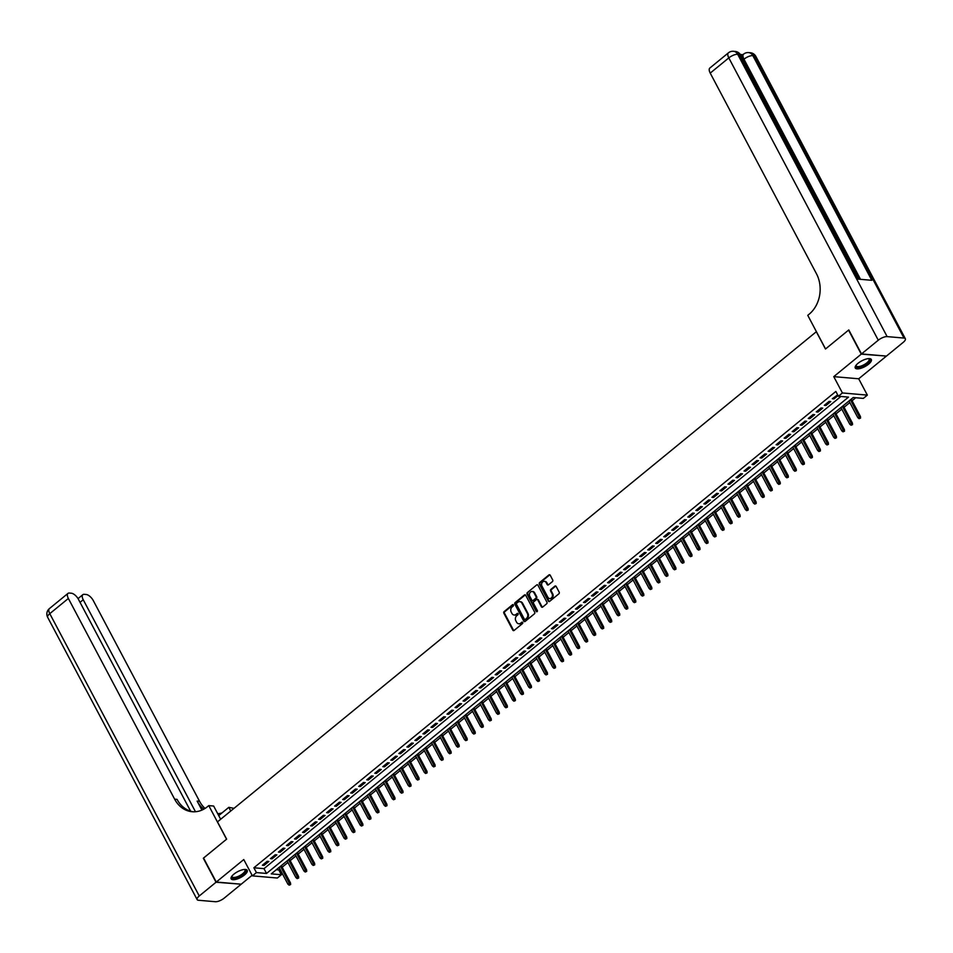 <?xml version="1.0" encoding="UTF-8"?>
<svg xmlns="http://www.w3.org/2000/svg" width="953" height="953" viewBox="0 0 953 953"><rect width="100%" height="100%" fill="white"/><g stroke="black" fill="none" stroke-linecap="round" stroke-linejoin="round"><path stroke-width="1.43" d="M513.405 604.952A0.798 0.655 -85.1 0 0 512.5 604.738L504.137 611.6A1.144 0.929 -85.1 0 0 503.839 613.184L512.821 630.147A1.144 0.929 -85.1 0 0 514.108 630.445L522.482 623.596A0.798 0.655 -85.1 0 0 521.779 622.273L520.707 623.167A3.657 2.978 -85.1 0 1 518.789 623.786A3.657 2.978 -85.1 0 1 516.586 622.214L515.835 620.796A3.657 2.978 -85.1 0 1 516.764 615.709L517.848 614.828A0.798 0.655 -85.1 0 0 517.145 613.506L516.061 614.399A3.657 2.978 -85.1 0 1 514.144 615.03A3.657 2.978 -85.1 0 1 511.94 613.446L511.189 612.029A3.657 2.978 -85.1 0 1 512.118 606.954L513.202 606.06A0.798 0.655 -85.1 0 0 513.405 604.952M513.25 604.75A0.798 0.655 -85.1 0 0 513.179 604.798L504.804 611.659A1.144 0.929 -85.1 0 0 504.518 613.244L513.5 630.207A1.144 0.929 -85.1 0 0 513.858 630.588M522.53 622.285A0.798 0.655 -85.1 0 0 522.458 622.333L520.707 623.167M517.884 613.518A0.798 0.655 -85.1 0 0 517.813 613.565L516.061 614.399M858.034 363.296A9.089 3.276 152.1 0 0 855.27 368.001A9.089 3.276 152.1 0 0 868.552 364.201A9.089 3.276 152.1 0 0 871.328 359.495A9.089 3.276 152.1 0 0 858.034 363.296M233.926 874.127A9.089 3.276 152.1 0 0 231.15 878.833A9.089 3.276 152.1 0 0 244.433 875.033A9.089 3.276 152.1 0 0 247.208 870.327A9.089 3.276 152.1 0 0 233.926 874.127M552.442 581.58A1.144 0.929 -85.1 0 0 552.728 579.996L550.215 575.231A1.144 0.929 -85.1 0 0 548.928 574.933L539.624 582.545A1.144 0.929 -85.1 0 0 539.338 584.129L548.32 601.093A1.144 0.929 -85.1 0 0 549.607 601.391L558.911 593.779A1.144 0.929 -85.1 0 0 559.197 592.194L556.147 586.44A1.144 0.929 -85.1 0 0 554.86 586.155L550.882 589.407A1.144 0.929 -85.1 0 0 550.596 590.991L552.109 593.85A3.062 2.49 -85.1 0 1 547.892 597.293L541.971 586.131A3.062 2.49 -85.1 0 1 546.188 582.676L547.177 584.534A1.144 0.929 -85.1 0 0 548.463 584.832L552.442 581.58M838.402 396.245L842.416 392.958L867.349 395.114L863.335 398.402L853.221 397.52L271.248 873.865L281.361 874.735L277.347 878.023L252.414 875.867L256.428 872.579L266.53 873.448L848.504 397.115L838.402 396.245L835.852 391.445L253.879 867.778L256.428 872.579M252.414 875.867L243.765 859.546L216.271 882.049L203.561 858.045L226.647 839.152L217.487 821.867L816.316 331.727L825.477 349.012L848.551 330.131L861.262 354.135L833.768 376.638L842.416 392.958M525.711 595.291A1.144 0.929 -85.1 0 0 524.424 594.994L515.12 602.594A1.144 0.929 -85.1 0 0 514.834 604.19L523.816 621.153A1.144 0.929 -85.1 0 0 525.103 621.451L534.407 613.839A1.144 0.929 -85.1 0 0 534.693 612.255L525.711 595.291M527.378 592.575L536.67 584.963A1.144 0.929 -85.1 0 1 537.957 585.261L546.939 602.225A1.144 0.929 -85.1 0 1 546.653 603.809L542.674 607.073A1.144 0.929 -85.1 0 1 541.387 606.775L537.742 599.89A1.144 0.929 -85.1 0 0 536.456 599.592L533.823 601.748A1.144 0.929 -85.1 0 0 533.525 603.344L537.325 610.504A0.798 0.655 -85.1 0 1 536.217 611.409L527.08 594.16A1.144 0.929 -85.1 0 1 527.378 592.575L536.67 584.963M886.076 356.053L861.262 354.135M216.271 882.049L241.216 884.193L252.104 875.283M267.197 861.298L262.385 865.241L264.064 865.395L268.889 861.452L267.197 861.298M275.226 854.734L270.414 858.677L272.093 858.82L276.906 854.877L275.226 854.734M283.255 848.158L278.431 852.101L280.122 852.256L284.935 848.313L283.255 848.158M291.284 841.594L286.46 845.537L288.151 845.68L292.964 841.737L291.284 841.594M299.302 835.019L294.489 838.962L296.18 839.105L300.993 835.173L299.302 835.019M307.331 828.455L302.518 832.398L304.198 832.541L309.022 828.598L307.331 828.455M315.36 821.879L310.547 825.822L312.227 825.965L317.051 822.022L315.36 821.879M323.389 815.315L318.576 819.258L320.256 819.401L325.068 815.458L323.389 815.315M331.418 808.74L326.605 812.683L328.285 812.826L333.097 808.883L331.418 808.74M339.447 802.176L334.622 806.119L336.314 806.262L341.126 802.319L339.447 802.176M347.476 795.6L342.651 799.543L344.343 799.686L349.155 795.743L347.476 795.6M355.493 789.036L350.68 792.979L352.372 793.122L357.184 789.179L355.493 789.036M363.522 782.461L358.709 786.404L360.389 786.547L365.213 782.604L363.522 782.461M371.551 775.897L366.738 779.828L368.418 779.983L373.242 776.04L371.551 775.897M379.58 769.321L374.767 773.264L376.447 773.407L381.26 769.464L379.58 769.321M387.609 762.745L382.784 766.688L384.476 766.843L389.289 762.9L387.609 762.745M395.638 756.182L390.813 760.125L392.505 760.268L397.318 756.325L395.638 756.182M403.655 749.606L398.842 753.549L400.534 753.704L405.347 749.761L403.655 749.606M411.684 743.042L406.871 746.985L408.551 747.128L413.376 743.185L411.684 743.042M419.713 736.466L414.9 740.41L416.58 740.552L421.405 736.621L419.713 736.466M427.742 729.903L422.929 733.846L424.609 733.989L429.422 730.046L427.742 729.903M435.771 723.327L430.959 727.27L432.638 727.413L437.451 723.47L435.771 723.327M443.8 716.763L438.976 720.706L440.667 720.849L445.48 716.906L443.8 716.763M451.829 710.188L447.005 714.131L448.696 714.274L453.509 710.33L451.829 710.188M459.846 703.624L455.034 707.567L456.725 707.71L461.538 703.767L459.846 703.624M467.875 697.048L463.063 700.991L464.742 701.134L469.567 697.191L467.875 697.048M475.904 690.484L471.092 694.415L472.771 694.57L477.596 690.627L475.904 690.484M483.933 683.909L479.121 687.852L480.8 687.995L485.613 684.051L483.933 683.909M491.962 677.333L487.138 681.276L488.829 681.431L493.642 677.488L491.962 677.333M499.991 670.769L495.167 674.712L496.858 674.855L501.671 670.912L499.991 670.769M508.009 664.193L503.196 668.136L504.887 668.291L509.7 664.348L508.009 664.193M516.038 657.63L511.225 661.573L512.905 661.716L517.729 657.773L516.038 657.63M524.067 651.054L519.254 654.997L520.934 655.14L525.758 651.209L524.067 651.054M532.096 644.49L527.283 648.433L528.963 648.576L533.775 644.633L532.096 644.49M540.125 637.914L535.312 641.857L536.992 642L541.804 638.057L540.125 637.914M548.154 631.351L543.329 635.294L545.021 635.437L549.833 631.494L548.154 631.351M556.183 624.775L551.358 628.718L553.05 628.861L557.862 624.918L556.183 624.775M564.2 618.211L559.387 622.154L561.079 622.297L565.891 618.354L564.2 618.211M572.229 611.635L567.416 615.578L569.096 615.721L573.92 611.778L572.229 611.635M580.258 605.072L575.445 609.015L577.125 609.158L581.949 605.215L580.258 605.072M588.287 598.496L583.474 602.439L585.154 602.582L589.967 598.639L588.287 598.496M596.316 591.932L591.503 595.863L593.183 596.018L597.996 592.075L596.316 591.932M604.345 585.356L599.52 589.299L601.212 589.442L606.025 585.499L604.345 585.356M612.374 578.781L607.549 582.724L609.241 582.879L614.054 578.936L612.374 578.781M620.391 572.217L615.578 576.16L617.258 576.303L622.083 572.36L620.391 572.217M628.42 565.641L623.607 569.584L625.287 569.739L630.112 565.796L628.42 565.641M636.449 559.077L631.636 563.02L633.316 563.163L638.129 559.22L636.449 559.077M644.478 552.502L639.666 556.445L641.345 556.588L646.158 552.657L644.478 552.502M652.507 545.938L647.683 549.881L649.374 550.024L654.187 546.081L652.507 545.938M660.536 539.362L655.712 543.305L657.403 543.448L662.216 539.505L660.536 539.362M668.553 532.798L663.741 536.742L665.432 536.884L670.245 532.941L668.553 532.798M676.582 526.223L671.77 530.166L673.449 530.309L678.274 526.366L676.582 526.223M684.611 519.659L679.799 523.602L681.478 523.745L686.303 519.802L684.611 519.659M692.64 513.083L687.828 517.026L689.507 517.169L694.32 513.226L692.64 513.083M700.669 506.519L695.857 510.451L697.536 510.605L702.349 506.662L700.669 506.519M708.698 499.944L703.874 503.887L705.565 504.03L710.378 500.087L708.698 499.944M716.727 493.368L711.903 497.311L713.594 497.466L718.407 493.523L716.727 493.368M724.745 486.804L719.932 490.747L721.624 490.89L726.436 486.947L724.745 486.804M732.774 480.229L727.961 484.172L729.641 484.327L734.465 480.383L732.774 480.229M740.803 473.665L735.99 477.608L737.67 477.751L742.494 473.808L740.803 473.665M748.832 467.089L744.019 471.032L745.699 471.175L750.511 467.244L748.832 467.089M756.861 460.525L752.036 464.468L753.728 464.611L758.54 460.668L756.861 460.525M764.89 453.95L760.065 457.893L761.757 458.036L766.569 454.093L764.89 453.95M772.907 447.386L768.094 451.329L769.786 451.472L774.598 447.529L772.907 447.386M780.936 440.81L776.123 444.753L777.803 444.896L782.627 440.953L780.936 440.81M788.965 434.246L784.152 438.189L785.832 438.332L790.656 434.389L788.965 434.246M796.994 427.671L792.181 431.614L793.861 431.757L798.674 427.814L796.994 427.671M805.023 421.107L800.21 425.05L801.89 425.193L806.703 421.25L805.023 421.107M813.052 414.531L808.227 418.474L809.919 418.617L814.732 414.674L813.052 414.531M821.081 407.967L816.256 411.899L817.948 412.053L822.761 408.11L821.081 407.967M829.098 401.392L824.285 405.335L825.977 405.478L830.79 401.535L829.098 401.392M253.879 867.778L263.993 868.648L840.903 396.46M837.675 394.864L832.314 398.759L833.994 398.914L838.056 395.59M276.322 869.72L278.824 869.934L279.896 869.053M282.148 867.206L287.925 862.477M290.177 860.63L295.954 855.913M298.206 854.067L303.983 849.337M306.235 847.491L312.012 842.774M314.264 840.927L320.041 836.198M322.293 834.351L328.058 829.622M330.322 827.788L336.087 823.058M338.339 821.212L344.116 816.483M346.368 814.648L352.145 809.919M354.397 808.073L360.174 803.343M362.426 801.509L368.203 796.779M370.455 794.933L376.232 790.204M378.484 788.357L384.25 783.64M386.501 781.794L392.279 777.064M394.53 775.218L400.308 770.5M402.559 768.654L408.337 763.925M410.588 762.078L416.366 757.361M418.617 755.515L424.395 750.785M426.646 748.939L432.412 744.21M434.675 742.375L440.441 737.646M442.692 735.799L448.47 731.07M450.721 729.236L456.499 724.506M458.75 722.66L464.528 717.931M466.779 716.096L472.557 711.367M474.808 709.52L480.586 704.791M482.837 702.945L488.603 698.227M490.866 696.381L496.632 691.652M498.884 689.805L504.661 685.088M506.913 683.241L512.69 678.512M514.942 676.666L520.719 671.948M522.971 670.102L528.748 665.373M531 663.526L536.765 658.809M539.029 656.962L544.794 652.233M547.046 650.387L552.823 645.657M555.075 643.823L560.852 639.094M563.104 637.247L568.881 632.518M571.133 630.683L576.91 625.954M579.162 624.108L584.939 619.379M587.191 617.544L592.957 612.815M595.22 610.968L600.986 606.239M603.237 604.393L609.015 599.675M611.266 597.829L617.044 593.1M619.295 591.253L625.073 586.536M627.324 584.689L633.102 579.96M635.353 578.114L641.131 573.396M643.382 571.55L649.148 566.821M651.399 564.974L657.177 560.245M659.428 558.41L665.206 553.681M667.457 551.835L673.235 547.105M675.486 545.271L681.264 540.542M683.515 538.695L689.293 533.966M691.544 532.131L697.31 527.402M699.573 525.556L705.339 520.826M707.591 518.98L713.368 514.263M715.62 512.416L721.397 507.687M723.649 505.84L729.426 501.123M731.678 499.277L737.455 494.547M739.707 492.701L745.484 487.984M747.736 486.137L753.501 481.408M755.753 479.562L761.53 474.844M763.782 472.998L769.559 468.268M771.811 466.422L777.588 461.693M779.84 459.858L785.617 455.129M787.869 453.283L793.646 448.553M795.898 446.719L801.664 441.989M803.927 440.143L809.693 435.414M811.944 433.579L817.722 428.85M819.973 427.004L825.751 422.274M828.002 420.428L833.78 415.711M836.031 413.864L841.809 409.135M844.06 407.288L849.838 402.571M852.089 400.725L855.734 397.735M833.768 376.638L858.701 378.782L886.195 356.279M858.701 378.782L867.349 395.114M278.824 869.934L281.361 874.735M263.993 868.648L266.53 873.448M264.064 865.395L263.504 864.323M272.093 858.82L271.534 857.76M280.122 852.256L279.563 851.184M288.151 845.68L287.58 844.62M296.18 839.105L295.609 838.044M304.198 832.541L303.638 831.481M312.227 825.965L311.667 824.905M320.256 819.401L319.696 818.341M328.285 812.826L327.725 811.765M336.314 806.262L335.754 805.202M344.343 799.686L343.771 798.626M352.372 793.122L351.8 792.05M360.389 786.547L359.829 785.486M368.418 779.983L367.858 778.911M376.447 773.407L375.887 772.347M384.476 766.843L383.916 765.771M392.505 760.268L391.933 759.207M400.534 753.704L399.962 752.632M408.551 747.128L407.991 746.068M416.58 740.552L416.02 739.492M424.609 733.989L424.049 732.928M432.638 727.413L432.078 726.353M440.667 720.849L440.107 719.789M448.696 714.274L448.124 713.213M456.725 707.71L456.153 706.638M464.742 701.134L464.182 700.074M472.771 694.57L472.211 693.498M480.8 687.995L480.241 686.934M488.829 681.431L488.27 680.359M496.858 674.855L496.299 673.795M504.887 668.291L504.316 667.219M512.905 661.716L512.345 660.655M520.934 655.14L520.374 654.08M528.963 648.576L528.403 647.516M536.992 642L536.432 640.94M545.021 635.437L544.461 634.376M553.05 628.861L552.478 627.801M561.079 622.297L560.507 621.237M569.096 615.721L568.536 614.661M577.125 609.158L576.565 608.085M585.154 602.582L584.594 601.522M593.183 596.018L592.623 594.946M601.212 589.442L600.652 588.382M609.241 582.879L608.669 581.806M617.258 576.303L616.698 575.243M625.287 569.739L624.727 568.667M633.316 563.163L632.756 562.103M641.345 556.588L640.785 555.528M649.374 550.024L648.814 548.964M657.403 543.448L656.831 542.388M665.432 536.884L664.86 535.824M673.449 530.309L672.889 529.249M681.478 523.745L680.918 522.673M689.507 517.169L688.948 516.109M697.536 510.605L696.977 509.533M705.565 504.03L705.006 502.97M713.594 497.466L713.023 496.394M721.624 490.89L721.052 489.83M729.641 484.327L729.081 483.254M737.67 477.751L737.11 476.691M745.699 471.175L745.139 470.115M753.728 464.611L753.168 463.551M761.757 458.036L761.185 456.975M769.786 451.472L769.214 450.412M777.803 444.896L777.243 443.836M785.832 438.332L785.272 437.272M793.861 431.757L793.301 430.696M801.89 425.193L801.33 424.121M809.919 418.617L809.359 417.557M817.948 412.053L817.376 410.981M825.977 405.478L825.405 404.417M833.994 398.914L833.434 397.842M514.489 615.03A3.657 2.978 -85.1 0 0 514.823 615.078A3.657 2.978 -85.1 0 0 516.74 614.459M519.135 623.798A3.657 2.978 -85.1 0 0 519.468 623.846A3.657 2.978 -85.1 0 0 521.374 623.214M525.353 594.898A1.144 0.929 -85.1 0 0 525.091 595.053L515.799 602.653A1.144 0.929 -85.1 0 0 515.513 604.25L524.495 621.213A1.144 0.929 -85.1 0 0 524.853 621.594M516.693 603.213A0.798 0.655 -85.1 0 0 516.49 604.321L524.376 619.212A0.798 0.655 -85.1 0 0 525.27 619.426L526.413 618.485A3.657 2.978 -85.1 0 0 527.343 613.41L521.946 603.225A3.657 2.978 -85.1 0 0 519.742 601.641A3.657 2.978 -85.1 0 0 517.836 602.272L516.693 603.213M525.198 619.474A0.798 0.655 -85.1 0 0 525.949 619.474L525.27 619.426M520.076 601.7A3.657 2.978 -85.1 0 1 520.421 601.7A3.657 2.978 -85.1 0 1 522.625 603.285L528.01 613.47A3.657 2.978 -85.1 0 1 527.092 618.545L525.949 619.474M537.385 599.508A1.144 0.929 -85.1 0 1 538.421 599.949L542.066 606.835A1.144 0.929 -85.1 0 0 542.424 607.216M528.045 592.623A1.144 0.929 -85.1 0 0 527.759 594.219L536.896 611.469A0.798 0.655 -85.1 0 0 537.051 611.671M533.966 592.754A3.062 2.49 -85.1 0 0 529.749 596.197L531.834 600.14A1.144 0.929 -85.1 0 0 533.12 600.438L535.765 598.27A1.144 0.929 -85.1 0 0 536.051 596.685L533.966 592.754L534.633 592.814A3.062 2.49 -85.1 0 0 532.453 591.491M532.87 600.581A1.144 0.929 -85.1 0 0 533.799 600.497L533.12 600.438M534.633 592.814L536.718 596.745A1.144 0.929 -85.1 0 1 536.432 598.329L533.799 600.497M544.687 581.413A3.062 2.49 -85.1 0 1 546.867 582.736L547.856 584.594A1.144 0.929 -85.1 0 0 548.213 584.987M550.072 598.615A3.062 2.49 -85.1 0 0 552.776 593.898L552.109 593.85M555.79 586.059A1.144 0.929 -85.1 0 0 555.539 586.202L551.561 589.466A1.144 0.929 -85.1 0 0 551.275 591.051L552.776 593.898M549.857 574.838A1.144 0.929 -85.1 0 0 549.595 574.993L540.303 582.605A1.144 0.929 -85.1 0 0 540.017 584.189L548.999 601.152A1.144 0.929 -85.1 0 0 549.357 601.546M289.152 885.17L290.629 884.563L289.152 885.17L287.901 884.158L290.558 883.086L281.314 865.622M289.95 884.515L280.504 866.289M287.901 884.158L279.062 867.468M290.558 883.086L290.629 884.563M244.635 869.446A7.862 2.835 -27.9 0 1 244.671 869.446A7.862 2.835 -27.9 0 1 245.421 871.935A7.862 2.835 -27.9 0 1 236.832 877.713A7.862 2.835 -27.9 0 1 231.853 876.236A7.862 2.835 -27.9 0 1 231.865 876.212M231.984 876.057A7.279 2.621 152.1 0 0 232.079 876.736A7.279 2.621 152.1 0 0 238 876.474A7.279 2.621 152.1 0 0 244.671 871.59A7.279 2.621 152.1 0 0 244.957 869.922A7.279 2.621 152.1 0 0 244.444 869.458M231.007 878.321A9.03 3.252 152.1 0 0 238.572 877.522A9.03 3.252 152.1 0 0 246.41 871.661A9.03 3.252 152.1 0 0 246.875 869.922M868.755 358.614A7.862 2.835 -27.9 0 1 868.779 358.614A7.862 2.835 -27.9 0 1 869.541 361.104A7.862 2.835 -27.9 0 1 860.94 366.881A7.862 2.835 -27.9 0 1 855.961 365.404A7.862 2.835 -27.9 0 1 855.973 365.38M856.092 365.225A7.279 2.621 152.1 0 0 856.199 365.904A7.279 2.621 152.1 0 0 862.108 365.642A7.279 2.621 152.1 0 0 868.791 360.758A7.279 2.621 152.1 0 0 869.065 359.09A7.279 2.621 152.1 0 0 868.564 358.626M855.127 367.501A9.03 3.252 152.1 0 0 862.679 366.691A9.03 3.252 152.1 0 0 870.518 360.83A9.03 3.252 152.1 0 0 870.982 359.09M216.033 882.24L203.323 858.236L226.564 839.212L208.767 805.607L207.409 806.726A29.126 23.706 94.9 0 1 192.184 811.73A29.126 23.706 94.9 0 1 174.625 799.15L68.366 598.46L49.782 613.661L199.26 895.975L216.033 882.24L240.847 884.17M230.757 811.003L228.815 807.334L218.725 815.601M228.815 807.334L234.009 808.347M208.767 805.607L213.651 806.035L220.667 819.27M195.472 811.742L83.233 599.735A6.993 3.181 50.7 0 1 82.84 594.684A6.993 3.181 50.7 0 1 84.221 594.327L86.211 594.493A6.993 3.181 50.7 0 1 93.299 600.604L199.558 801.294A29.126 23.706 94.9 0 0 205.038 808.442M203.751 809.204A29.126 23.706 94.9 0 1 197.14 801.092L201.905 810.098M199.26 895.975A6.993 2.525 152.1 0 0 197.128 899.596A6.993 2.525 152.1 0 0 198.486 900.263L215.33 901.717A6.993 2.525 152.1 0 0 224.193 898.131L240.978 884.396M190.612 811.17L78.444 599.33A6.993 3.181 50.7 0 0 71.344 593.219L69.355 593.04A6.993 3.181 50.7 0 0 67.985 593.397A6.993 3.181 50.7 0 0 68.366 598.46M193.411 811.801A29.126 23.706 94.9 0 1 177.055 799.353L174.625 799.15M221.989 812.921A29.126 23.706 94.9 0 1 217.713 813.707M741.756 57.097A6.993 3.181 -129.3 0 1 742.387 55.131L743.59 54.142A6.993 3.181 50.7 0 0 743.971 59.205L743.209 59.825M742.899 54.702L740.326 54.476M861.5 353.932L886.445 356.088L903.218 342.353A6.993 2.525 152.1 0 0 905.35 338.732A6.993 2.525 152.1 0 0 903.992 338.065L887.136 336.612A6.993 2.525 152.1 0 0 878.285 340.209L861.5 353.932L848.789 329.929L825.548 348.953L807.763 315.348L809.121 314.228A29.126 23.706 -85.1 0 0 816.483 273.797L710.223 73.107A6.993 3.181 -129.3 0 1 709.842 68.044L728.426 52.832A6.993 3.181 50.7 0 0 728.807 57.895L710.223 73.107M878.285 340.209L728.807 57.895A6.993 2.525 -27.9 0 1 737.67 54.297L739.349 54.452L858.319 279.146L871.804 280.301L752.834 55.608L754.514 55.75A6.993 2.525 -27.9 0 1 755.872 56.43L905.35 338.732M297.181 878.595L298.658 877.999L297.181 878.595L295.93 877.594L298.587 876.51L289.343 859.058M297.979 877.939L288.533 859.713M295.93 877.594L287.091 860.893M298.587 876.51L298.658 877.999M305.21 872.031L306.687 871.423L305.21 872.031L303.959 871.018L306.616 869.934L297.372 852.482M306.008 871.364L296.562 853.149M303.959 871.018L295.12 854.329M306.616 869.934L306.687 871.423M313.239 865.455L314.716 864.859L313.239 865.455L311.976 864.442L314.645 863.37L305.401 845.919M314.037 864.8L304.591 846.574M311.976 864.442L303.149 847.753M314.645 863.37L314.716 864.859M321.256 858.891L322.733 858.284L321.256 858.891L320.005 857.879L322.662 856.795L313.43 839.343M322.066 858.224L312.62 840.01M320.005 857.879L311.178 841.189M322.662 856.795L322.733 858.284M329.285 852.316L330.762 851.72L329.285 852.316L328.035 851.303L330.691 850.231L321.447 832.779M330.095 851.66L320.649 833.434M328.035 851.303L319.195 834.614M330.691 850.231L330.762 851.72M337.314 845.752L338.791 845.144L337.314 845.752L336.064 844.739L338.72 843.655L329.476 826.203M338.112 845.085L328.678 826.87M336.064 844.739L327.224 828.05M338.72 843.655L338.791 845.144M345.343 839.176L346.821 838.58L345.343 839.176L344.093 838.163L346.749 837.091L337.505 819.628M346.142 838.521L336.695 820.295M344.093 838.163L335.253 821.474M346.749 837.091L346.821 838.58M353.372 832.6L354.85 832.005L353.372 832.6L352.122 831.6L354.778 830.516L345.534 813.064M354.171 831.945L344.724 813.719M352.122 831.6L343.283 814.91M354.778 830.516L354.85 832.005M361.401 826.037L362.879 825.441L361.401 826.037L360.151 825.024L362.807 823.952L353.563 806.488M362.2 825.381L352.753 807.155M360.151 825.024L351.312 808.335M362.807 823.952L362.879 825.441M369.419 819.461L370.896 818.865L369.419 819.461L368.168 818.46L370.836 817.376L361.592 799.924M370.229 818.806L360.782 800.58M368.168 818.46L359.341 801.771M370.836 817.376L370.896 818.865M377.448 812.897L378.925 812.301L377.448 812.897L376.197 811.885L378.853 810.812L369.621 793.349M378.258 812.242L368.811 794.016M376.197 811.885L367.358 795.195M378.853 810.812L378.925 812.301M385.477 806.321L386.954 805.726L385.477 806.321L384.226 805.321L386.882 804.237L377.638 786.785M386.287 805.666L376.84 787.44M384.226 805.321L375.387 788.631M386.882 804.237L386.954 805.726M393.506 799.758L394.983 799.15L393.506 799.758L392.255 798.745L394.911 797.673L385.667 780.209M394.304 799.102L384.857 780.876M392.255 798.745L383.416 782.056M394.911 797.673L394.983 799.15M401.535 793.182L403.012 792.586L401.535 793.182L400.284 792.181L402.94 791.097L393.696 773.645M402.333 792.527L392.886 774.301M400.284 792.181L391.445 775.48M402.94 791.097L403.012 792.586M409.564 786.618L411.041 786.011L409.564 786.618L408.313 785.606L410.969 784.533L401.725 767.07M410.362 785.963L400.915 767.737M408.313 785.606L399.474 768.916M410.969 784.533L411.041 786.011M417.593 780.042L419.07 779.447L417.593 780.042L416.342 779.03L418.998 777.958L409.754 760.506M418.391 779.387L408.944 761.161M416.342 779.03L407.503 762.34M418.998 777.958L419.07 779.447M425.61 773.479L427.087 772.871L425.61 773.479L424.359 772.466L427.015 771.382L417.783 753.93M426.42 772.812L416.973 754.597M424.359 772.466L415.532 755.777M427.015 771.382L427.087 772.871M433.639 766.903L435.116 766.307L433.639 766.903L432.388 765.89L435.044 764.818L425.8 747.366M434.449 766.248L425.002 748.022M432.388 765.89L423.549 749.201M435.044 764.818L435.116 766.307M441.668 760.339L443.145 759.732L441.668 760.339L440.417 759.327L443.074 758.243L433.829 740.791M442.478 759.672L433.031 741.458M440.417 759.327L431.578 742.637M443.074 758.243L443.145 759.732M449.697 753.763L451.174 753.168L449.697 753.763L448.446 752.751L451.103 751.679L441.858 734.227M450.495 753.108L441.048 734.882M448.446 752.751L439.607 736.061M451.103 751.679L451.174 753.168M457.726 747.188L459.203 746.592L457.726 747.188L456.475 746.187L459.132 745.103L449.887 727.651M458.524 746.533L449.077 728.306M456.475 746.187L447.636 729.498M459.132 745.103L459.203 746.592M465.755 740.624L467.232 740.028L465.755 740.624L464.504 739.611L467.161 738.539L457.916 721.076M466.553 739.969L457.106 721.743M464.504 739.611L455.665 722.922M467.161 738.539L467.232 740.028M473.784 734.048L475.249 733.453L473.784 734.048L472.521 733.048L475.19 731.964L465.946 714.512M474.582 733.393L465.135 715.167M472.521 733.048L463.694 716.358M475.19 731.964L475.249 733.453M481.801 727.484L483.278 726.889L481.801 727.484L480.55 726.472L483.207 725.4L473.975 707.936M482.611 726.829L473.164 708.603M480.55 726.472L471.711 709.782M483.207 725.4L483.278 726.889M489.83 720.909L491.307 720.313L489.83 720.909L488.579 719.908L491.236 718.824L481.992 701.372M490.64 720.254L481.194 702.027M488.579 719.908L479.74 703.219M491.236 718.824L491.307 720.313M497.859 714.345L499.336 713.749L497.859 714.345L496.608 713.332L499.265 712.26L490.021 694.797M498.657 713.69L489.211 695.464M496.608 713.332L487.769 696.643M499.265 712.26L499.336 713.749M505.888 707.769L507.365 707.174L505.888 707.769L504.637 706.769L507.294 705.685L498.05 688.233M506.686 707.114L497.24 688.888M504.637 706.769L495.798 690.079M507.294 705.685L507.365 707.174M513.917 701.205L515.394 700.598L513.917 701.205L512.666 700.193L515.323 699.121L506.079 681.657M514.715 700.55L505.269 682.324M512.666 700.193L503.827 683.504M515.323 699.121L515.394 700.598M521.946 694.63L523.423 694.034L521.946 694.63L520.695 693.617L523.352 692.545L514.108 675.093M522.744 693.975L513.298 675.748M520.695 693.617L511.856 676.928M523.352 692.545L523.423 694.034M529.963 688.066L531.44 687.458L529.963 688.066L528.712 687.053L531.381 685.969L522.137 668.518M530.773 687.399L521.327 669.185M528.712 687.053L519.885 670.364M531.381 685.969L531.44 687.458M537.992 681.49L539.469 680.895L537.992 681.49L536.742 680.478L539.398 679.406L530.166 661.954M538.802 680.835L529.356 662.609M536.742 680.478L527.902 663.788M539.398 679.406L539.469 680.895M546.021 674.927L547.499 674.319L546.021 674.927L544.771 673.914L547.427 672.83L538.183 655.378M546.831 674.259L537.385 656.045M544.771 673.914L535.931 657.225M547.427 672.83L547.499 674.319M554.05 668.351L555.528 667.755L554.05 668.351L552.8 667.338L555.456 666.266L546.212 648.814M554.849 667.696L545.402 649.47M552.8 667.338L543.96 650.649M555.456 666.266L555.528 667.755M562.079 661.775L563.557 661.179L562.079 661.775L560.829 660.774L563.485 659.69L554.241 642.239M562.878 661.12L553.431 642.894M560.829 660.774L551.99 644.085M563.485 659.69L563.557 661.179M570.108 655.211L571.586 654.616L570.108 655.211L568.858 654.199L571.514 653.127L562.27 635.663M570.907 654.556L561.46 636.33M568.858 654.199L560.019 637.509M571.514 653.127L571.586 654.616M578.137 648.636L579.603 648.04L578.137 648.636L576.875 647.635L579.543 646.551L570.299 629.099M578.936 647.98L569.489 629.754M576.875 647.635L568.048 630.946M579.543 646.551L579.603 648.04M586.155 642.072L587.632 641.476L586.155 642.072L584.904 641.059L587.56 639.987L578.328 622.523M586.965 641.417L577.518 623.191M584.904 641.059L576.065 624.37M587.56 639.987L587.632 641.476M594.184 635.496L595.661 634.901L594.184 635.496L592.933 634.495L595.589 633.411L586.345 615.96M594.994 634.841L585.547 616.615M592.933 634.495L584.094 617.806M595.589 633.411L595.661 634.901M602.213 628.932L603.69 628.337L602.213 628.932L600.962 627.92L603.618 626.848L594.374 609.384M603.011 628.277L593.564 610.051M600.962 627.92L592.123 611.23M603.618 626.848L603.69 628.337M610.242 622.357L611.719 621.761L610.242 622.357L608.991 621.356L611.647 620.272L602.403 602.82M611.04 621.701L601.593 603.475M608.991 621.356L600.152 604.667M611.647 620.272L611.719 621.761M618.271 615.793L619.748 615.185L618.271 615.793L617.02 614.78L619.676 613.708L610.432 596.244M619.069 615.138L609.622 596.912M617.02 614.78L608.181 598.091M619.676 613.708L619.748 615.185M626.3 609.217L627.777 608.622L626.3 609.217L625.049 608.217L627.705 607.132L618.461 589.681M627.098 608.562L617.651 590.336M625.049 608.217L616.21 591.515M627.705 607.132L627.777 608.622M634.317 602.653L635.794 602.046L634.317 602.653L633.066 601.641L635.734 600.569L626.49 583.105M635.127 601.998L625.68 583.772M633.066 601.641L624.239 584.951M635.734 600.569L635.794 602.046M642.346 596.078L643.823 595.482L642.346 596.078L641.095 595.065L643.751 593.993L634.519 576.541M643.156 595.422L633.709 577.196M641.095 595.065L632.256 578.376M643.751 593.993L643.823 595.482M650.375 589.514L651.852 588.906L650.375 589.514L649.124 588.501L651.781 587.417L642.536 569.965M651.185 588.847L641.738 570.633M649.124 588.501L640.285 571.812M651.781 587.417L651.852 588.906M658.404 582.938L659.881 582.343L658.404 582.938L657.153 581.926L659.81 580.853L650.565 563.402M659.202 582.283L649.755 564.057M657.153 581.926L648.314 565.236M659.81 580.853L659.881 582.343M666.433 576.374L667.91 575.767L666.433 576.374L665.182 575.362L667.839 574.278L658.594 556.826M667.231 575.707L657.784 557.493M665.182 575.362L656.343 558.672M667.839 574.278L667.91 575.767M674.462 569.799L675.939 569.203L674.462 569.799L673.211 568.786L675.868 567.714L666.624 550.25M675.26 569.144L665.813 550.917M673.211 568.786L664.372 552.097M675.868 567.714L675.939 569.203M682.491 563.223L683.968 562.627L682.491 563.223L681.228 562.222L683.897 561.138L674.653 543.686M683.289 562.568L673.842 544.342M681.228 562.222L672.401 545.533M683.897 561.138L683.968 562.627M690.508 556.659L691.985 556.064L690.508 556.659L689.257 555.647L691.914 554.575L682.682 537.111M691.318 556.004L681.871 537.778M689.257 555.647L680.43 538.957M691.914 554.575L691.985 556.064M698.537 550.084L700.014 549.488L698.537 550.084L697.286 549.083L699.943 547.999L690.699 530.547M699.347 549.428L689.901 531.202M697.286 549.083L688.447 532.393M699.943 547.999L700.014 549.488M706.566 543.52L708.043 542.924L706.566 543.52L705.315 542.507L707.972 541.435L698.728 523.971M707.364 542.865L697.918 524.638M705.315 542.507L696.476 525.818M707.972 541.435L708.043 542.924M714.595 536.944L716.072 536.348L714.595 536.944L713.344 535.943L716.001 534.859L706.757 517.408M715.393 536.289L705.947 518.063M713.344 535.943L704.505 519.254M716.001 534.859L716.072 536.348M722.624 530.38L724.101 529.785L722.624 530.38L721.373 529.368L724.03 528.296L714.786 510.832M723.422 529.725L713.976 511.499M721.373 529.368L712.534 512.678M724.03 528.296L724.101 529.785M730.653 523.805L732.13 523.209L730.653 523.805L729.402 522.804L732.059 521.72L722.815 504.268M731.451 523.149L722.005 504.923M729.402 522.804L720.563 506.114M732.059 521.72L732.13 523.209M738.67 517.241L740.147 516.633L738.67 517.241L737.419 516.228L740.088 515.156L730.844 497.692M739.48 516.586L730.034 498.359M737.419 516.228L728.592 499.539M740.088 515.156L740.147 516.633M746.699 510.665L748.176 510.069L746.699 510.665L745.449 509.652L748.105 508.58L738.873 491.129M747.509 510.01L738.063 491.784M745.449 509.652L736.609 492.963M748.105 508.58L748.176 510.069M754.728 504.101L756.205 503.494L754.728 504.101L753.478 503.089L756.134 502.005L746.89 484.553M755.538 503.434L746.092 485.22M753.478 503.089L744.638 486.399M756.134 502.005L756.205 503.494M762.757 497.526L764.235 496.93L762.757 497.526L761.507 496.513L764.163 495.441L754.919 477.989M763.556 496.87L754.109 478.644M761.507 496.513L752.667 479.824M764.163 495.441L764.235 496.93M770.786 490.962L772.264 490.354L770.786 490.962L769.536 489.949L772.192 488.865L762.948 471.413M771.585 490.295L762.138 472.08M769.536 489.949L760.697 473.26M772.192 488.865L772.264 490.354M778.815 484.386L780.293 483.79L778.815 484.386L777.565 483.374L780.221 482.301L770.977 464.85M779.614 483.731L770.167 465.505M777.565 483.374L768.726 466.684M780.221 482.301L780.293 483.79M786.844 477.81L788.322 477.215L786.844 477.81L785.582 476.81L788.25 475.726L779.006 458.274M787.643 477.155L778.196 458.929M785.582 476.81L776.755 460.12M788.25 475.726L788.322 477.215M794.862 471.247L796.339 470.651L794.862 471.247L793.611 470.234L796.267 469.162L787.035 451.698M795.672 470.591L786.225 452.365M793.611 470.234L784.784 453.545M796.267 469.162L796.339 470.651M802.891 464.671L804.368 464.075L802.891 464.671L801.64 463.67L804.296 462.586L795.052 445.134M803.701 464.016L794.254 445.79M801.64 463.67L792.801 446.981M804.296 462.586L804.368 464.075M810.92 458.107L812.397 457.511L810.92 458.107L809.669 457.095L812.325 456.022L803.081 438.559M811.718 457.452L802.283 439.226M809.669 457.095L800.83 440.405M812.325 456.022L812.397 457.511M818.949 451.531L820.426 450.936L818.949 451.531L817.698 450.531L820.354 449.447L811.11 431.995M819.747 450.876L810.3 432.65M817.698 450.531L808.859 433.841M820.354 449.447L820.426 450.936M826.978 444.968L828.455 444.372L826.978 444.968L825.727 443.955L828.383 442.883L819.139 425.419M827.776 444.312L818.329 426.086M825.727 443.955L816.888 427.266M828.383 442.883L828.455 444.372M835.007 438.392L836.484 437.796L835.007 438.392L833.756 437.391L836.412 436.307L827.168 418.855M835.805 437.737L826.358 419.511M833.756 437.391L824.917 420.702M836.412 436.307L836.484 437.796M843.024 431.828L844.501 431.221L843.024 431.828L841.773 430.816L844.441 429.743L835.197 412.28M843.834 431.173L834.387 412.947M841.773 430.816L832.946 414.126M844.441 429.743L844.501 431.221M851.053 425.252L852.53 424.657L851.053 425.252L849.802 424.252L852.458 423.168L843.226 405.716M851.863 424.597L842.416 406.371M849.802 424.252L840.963 407.55M852.458 423.168L852.53 424.657M859.082 418.689L860.559 418.081L859.082 418.689L857.831 417.676L860.488 416.604L851.243 399.14M859.892 418.033L850.445 399.807M857.831 417.676L848.992 400.987M860.488 416.604L860.559 418.081M513.179 604.798L512.5 604.738M522.458 622.333L521.779 622.273M517.813 613.565L517.145 613.506M513.5 630.207L512.821 630.147M504.518 613.244L503.839 613.184M504.804 611.659L504.137 611.6M524.495 621.213L523.816 621.153M515.513 604.25L514.834 604.19M515.799 602.653L515.12 602.594M525.091 595.053L524.424 594.994M527.092 618.545L526.413 618.485M528.01 613.47L527.343 613.41M522.625 603.285L521.946 603.225M542.066 606.835L541.387 606.775M538.421 599.949L537.742 599.89M536.896 611.469L536.217 611.409M527.759 594.219L527.08 594.16M536.432 598.329L535.765 598.27M536.718 596.745L536.051 596.685M547.856 584.594L547.177 584.534M546.867 582.736L546.188 582.676M551.275 591.051L550.596 590.991M551.561 589.466L550.882 589.407M555.539 586.202L554.86 586.155M548.999 601.152L548.32 601.093M540.017 584.189L539.338 584.129M540.303 582.605L539.624 582.545M549.595 574.993L548.928 574.933M197.14 801.092L199.558 801.294M83.233 599.735L80.04 602.344M49.782 613.661A6.993 3.181 -129.3 0 1 49.401 608.61A6.993 6.993 0 0 0 47.65 617.282A6.993 2.525 -27.9 0 1 49.782 613.661M903.992 338.065L754.514 55.75A6.993 5.694 -85.1 0 0 750.297 52.737L748.617 52.594A6.993 5.694 94.9 0 1 752.834 55.608A6.993 2.525 -27.9 0 0 743.971 59.205L860.523 279.336M859.368 279.229L740.707 55.119A6.993 2.525 -27.9 0 0 739.349 54.452A6.993 5.694 -85.1 0 0 735.132 51.426L733.453 51.283A6.993 5.694 94.9 0 1 737.67 54.297L887.136 336.612M514.823 615.078L514.144 615.03M519.468 623.846L518.789 623.786M525.532 619.617L524.853 619.557M520.421 601.7L519.742 601.641M537.73 599.449L537.051 599.401M532.798 591.491L532.119 591.432M533.192 600.688L532.524 600.628M545.021 581.413L544.342 581.354M550.405 598.675L549.738 598.615M82.84 594.684L78.039 598.615M67.985 593.397L49.401 608.61M47.65 617.282L197.128 899.596M740.707 55.119A6.993 6.993 0 0 0 735.132 51.426M733.453 51.283A6.993 6.993 0 0 0 728.426 52.832M755.872 56.43A6.993 6.993 0 0 0 750.297 52.737M748.617 52.594A6.993 6.993 0 0 0 743.59 54.142"/></g></svg>
